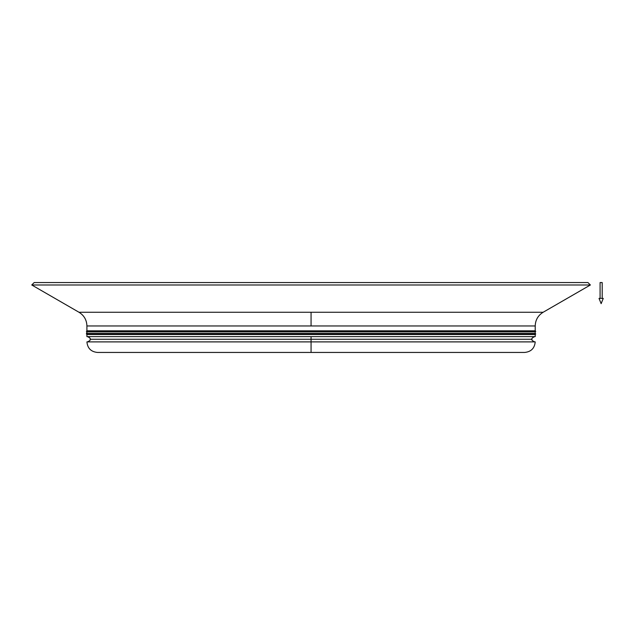 <?xml version="1.0" encoding="UTF-8"?>
<svg xmlns="http://www.w3.org/2000/svg" width="635" height="635" viewBox="0 0 635 635"><rect width="100%" height="100%" fill="white"/><g stroke="black" fill="none" stroke-linecap="round" stroke-linejoin="round"><path stroke-width="0.95" d="M311.063 339.257L90.083 339.257L311.063 339.257L311.063 341.892L311.063 339.257L532.051 339.257L311.063 339.257L311.063 336.621L311.063 339.257M311.063 333.978L86.392 333.978L311.063 333.978L311.063 334.51L311.063 333.978L535.742 333.978L311.063 333.978L311.063 333.454L311.063 333.978M86.916 334.51L535.218 334.51L535.218 336.621L535.218 334.51L86.916 334.51L86.916 336.621L86.916 334.51L86.392 333.978L86.916 331.875L311.063 331.875L311.063 331.343L86.392 331.343L535.218 331.875L535.218 333.454L86.916 333.454L535.218 333.454L535.218 331.875L86.916 331.875L86.916 333.454M535.218 330.819L535.218 325.969L86.916 325.969L86.916 330.819L311.063 330.819L311.063 331.343L311.063 330.819L535.218 330.819L86.916 330.819L86.916 325.969L311.063 325.969L311.063 312.269L79.01 312.269L543.123 312.269L590.383 284.988L31.75 284.988L34.179 282.559L587.954 282.559L590.383 284.988L587.954 282.559L34.179 282.559L31.75 284.988L79.01 312.269L31.75 284.988L590.383 284.988L543.123 312.269L311.063 312.269L311.063 325.969L535.218 325.969L535.218 330.819L535.742 331.343L311.063 331.343L535.742 331.343L535.218 331.875M125.151 341.892L311.063 341.892L311.063 352.441L524.669 352.441C531.074 351.814 534.591 348.298 535.218 341.892L86.916 341.892C87.543 348.298 91.059 351.814 97.465 352.441L311.063 352.441L311.063 341.892L496.975 341.892M86.916 336.621L535.218 336.621L86.916 336.621M599.027 298.379L601.139 303.657L603.25 298.379L599.027 298.379L603.25 298.379L601.139 303.657L599.027 298.379M602.194 298.379L602.194 282.559L600.083 282.559L600.083 298.379L600.083 282.559L602.194 282.559L602.194 298.379M87.447 336.621C89.876 337.733 90.749 338.614 90.083 339.257C90.765 339.876 89.884 340.757 87.447 341.892M86.916 330.819L86.392 331.343L86.916 331.875M535.218 333.454L535.742 333.978L535.218 334.51M534.686 336.621C532.257 337.733 531.376 338.614 532.051 339.257C531.368 339.876 532.241 340.757 534.686 341.892M535.218 325.969C535.408 319.992 538.051 315.428 543.123 312.269M79.01 312.269C84.082 315.428 86.717 319.992 86.916 325.969"/></g></svg>
